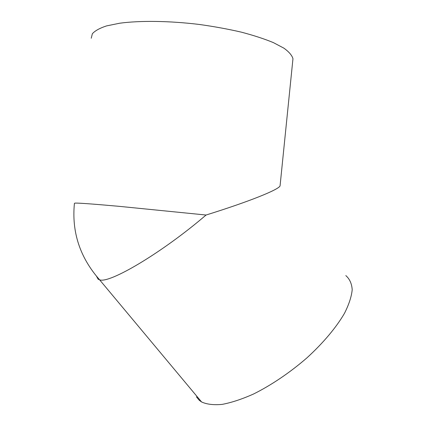 <?xml version="1.0" encoding="UTF-8"?>
<svg xmlns="http://www.w3.org/2000/svg" width="426" height="426" viewBox="0 0 426 426"><rect width="100%" height="100%" fill="white"/><g stroke="black" fill="none" stroke-linecap="round" stroke-linejoin="round"><path stroke-width="0.64" d="M96.574 276.389L98.172 279.259L99.588 279.797C79.966 257.549 71.579 232.074 74.422 203.362L75.093 203.095C79.076 202.984 93.773 204.065 119.174 206.338L206.062 215.029C249.604 201.471 278.327 189.767 280.058 185.944L280.154 184.964M91.249 38.239L92.346 33.766C94.955 30.784 99.695 28.164 106.564 25.901L119.674 23.222C140.17 20.453 169.569 20.831 199.427 24.474C214.235 26.545 228.235 29.112 241.42 32.168C253.805 35.438 264.466 38.92 273.401 42.621L283.934 48.186C289.025 51.876 292.034 55.391 292.96 58.729L292.694 61.371M196.466 396.925L199.304 400.323L201.594 401.968C206.796 404.359 213.639 405.163 222.122 404.391C231.462 402.629 241.904 399.189 253.438 394.061C271.224 385.237 289.984 372.574 306.912 357.883C323.297 342.914 336.348 327.317 344.49 313.307C349 304.35 351.572 296.464 352.201 289.659C351.759 283.604 349.629 278.913 345.821 275.59M201.594 401.968L99.588 279.797C109.099 283.966 161.683 253.087 206.062 215.029M292.96 58.729L280.058 185.944"/></g></svg>
